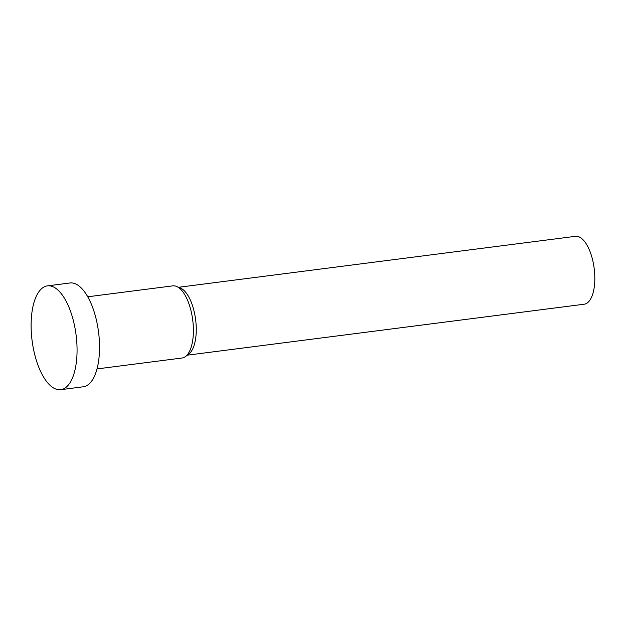 <?xml version="1.0" encoding="UTF-8"?>
<svg xmlns="http://www.w3.org/2000/svg" width="626" height="626" viewBox="0 0 626 626"><rect width="100%" height="100%" fill="white"/><g stroke="black" fill="none" stroke-linecap="round" stroke-linejoin="round"><path stroke-width="0.94" d="M187.315 355.177L584.152 304.22A34.227 14.508 -97.3 0 0 590.318 299.51A34.227 14.508 -97.3 0 0 592.728 260.385A34.227 14.508 -97.3 0 0 575.435 236.323L178.59 287.279M97.007 368.925L182.056 358.009A36.371 15.415 -97.3 0 0 185.539 356.523L188.864 354.003A34.227 14.508 -97.3 0 0 191.752 350.685A34.227 14.508 -97.3 0 0 194.983 315.504A34.227 14.508 -97.3 0 0 180.39 288.023L176.54 286.426A36.371 15.415 -97.3 0 0 172.792 285.863L87.742 296.787M185.539 356.523A36.371 15.415 -97.3 0 0 188.606 353.001A36.371 15.415 -97.3 0 0 192.041 315.621A36.371 15.415 -97.3 0 0 176.54 286.426M60.753 389.677L83.227 386.79A52.326 22.176 -97.3 0 0 92.656 379.583A52.326 22.176 -97.3 0 0 96.334 319.776A52.326 22.176 -97.3 0 0 69.893 282.983L47.427 285.871A52.326 22.176 -97.3 0 0 37.998 293.078A52.326 22.176 -97.3 0 0 34.313 352.892A52.326 22.176 -97.3 0 0 60.753 389.677A52.326 22.176 -97.3 0 0 70.182 382.47A52.326 22.176 -97.3 0 0 73.86 322.656A52.326 22.176 -97.3 0 0 47.427 285.871"/></g></svg>
